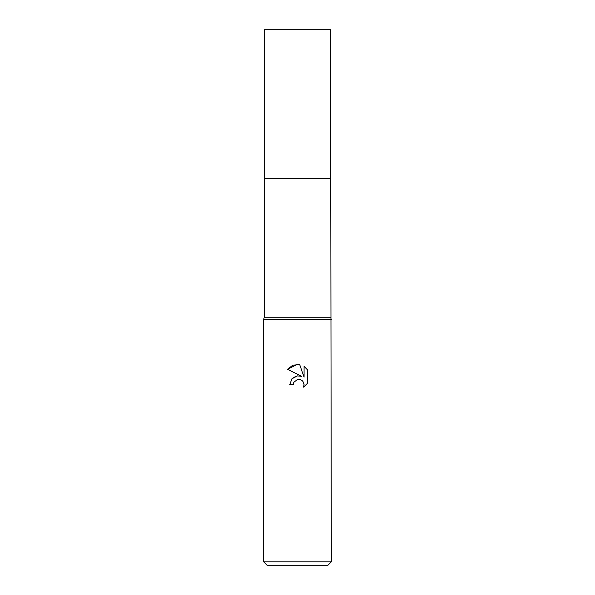 <?xml version="1.0" encoding="UTF-8"?>
<svg xmlns="http://www.w3.org/2000/svg" width="595" height="595" viewBox="0 0 595 595"><rect width="100%" height="100%" fill="white"/><g stroke="black" fill="none" stroke-linecap="round" stroke-linejoin="round"><path stroke-width="0.89" d="M330.761 317.232L264.239 317.232L264.239 178.567L330.761 178.56L330.761 29.75L264.239 29.75L264.239 178.56L330.761 178.56L331.318 561.866L263.682 561.866L267.058 565.25L327.942 565.25L331.318 561.866M264.239 317.232L263.682 319.485L331.318 319.485M297.5 379.439L293.848 382.295L293.276 384.742L289.72 384.742L291.922 378.814L297.5 375.854L301.806 376.375L287.452 369.294L297.5 364.348L299.679 364.579L304.067 377.208L304.067 366.394L307.548 369.912L307.548 383.254L303.51 387.129L304.082 384.705L303.666 382.637L302.498 380.889L300.75 379.722L297.5 379.439L299.865 379.439M293.276 384.742L293.632 382.764M302.9 381.343L304.082 384.705L303.51 387.122L307.548 383.254M301.806 376.375L297.277 375.884M296.213 376.114L292.108 378.606M307.548 369.912L304.067 366.394M299.679 364.579L292.852 365.174L287.452 369.294M263.682 319.485L263.682 561.866"/></g></svg>
